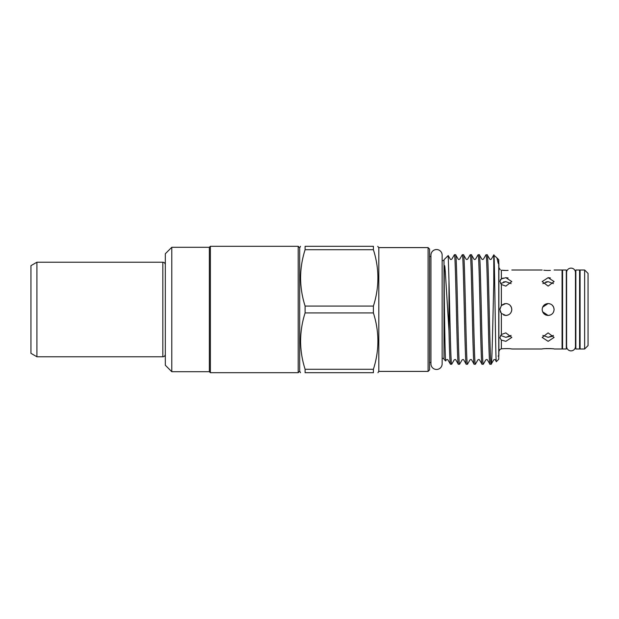<?xml version="1.0" encoding="UTF-8"?>
<svg xmlns="http://www.w3.org/2000/svg" width="619" height="619" viewBox="0 0 619 619"><rect width="100%" height="100%" fill="white"/><g stroke="black" fill="none" stroke-linecap="round" stroke-linejoin="round"><path stroke-width="0.93" d="M36.923 356.776L30.95 353.333L30.95 265.667L36.923 262.224L36.923 356.776L162.828 356.776C164.345 356.629 165.172 355.801 165.319 354.292M209.361 371.709L209.361 247.291L171.788 247.291L171.788 371.709L209.361 371.709L210.359 372.7L210.359 246.3L209.361 247.291M298.196 246.3L298.196 372.7L299.689 371.207L299.689 247.793L298.196 246.3L210.359 246.3M171.788 371.709L165.319 365.241L165.319 253.759L171.788 247.291M298.196 372.7L210.359 372.7M584.638 309.5L584.638 270.008L580.088 270.008L580.088 348.992L584.638 348.992L584.638 309.5M584.638 348.992L588.05 345.58L588.05 273.42L584.638 270.008M579.593 348.992L579.593 270.008L575.856 270.008L575.856 348.992L579.593 348.992M575.461 272.546A4.426 4.426 0 0 0 571.028 268.12A4.426 4.426 0 0 0 566.602 272.553L566.602 346.454A4.426 4.426 0 0 0 571.028 350.88A4.426 4.426 0 0 0 575.461 346.454L575.461 272.546L575.856 273.613M566.3 348.992L566.3 270.008L562.57 270.008L562.57 348.992L566.3 348.992M553.703 311.674L554.113 309.5L553.657 307.217L554.113 309.5C553.757 305.871 551.761 303.883 548.14 303.527L542.639 307.171M553.641 307.186L552.357 305.268M504.733 303.635L501.854 305.051M501.537 305.36L499.889 308.943M511.812 309.5L511.356 307.217L511.812 309.5C511.456 305.871 509.46 303.883 505.839 303.527L501.359 305.546L499.866 309.5L501.359 313.454L505.839 315.473C509.46 315.125 511.456 313.129 511.812 309.5L511.402 311.674M511.34 307.186L510.056 305.268L511.348 307.21M510.056 336.287L505.839 337.34L511.116 335.382M505.839 341.324L511.812 337.425L505.839 332.883L501.359 334.492L499.866 337.773L501.359 340.079L505.839 341.324M505.839 277.676L501.359 278.921L499.866 281.227L501.359 284.508L505.839 286.117L511.812 281.575L505.839 277.676L508.098 277.946M508.091 270.402L505.839 270.464C513.538 269.969 513.538 269.969 505.839 270.464L503.324 270.387M511.116 283.618L505.839 281.66L500.593 283.579M503.642 315.056L505.839 315.473L508.137 315.009M501.359 340.079L501.359 348.791C506.621 348.497 510.11 348.559 511.812 348.992C510.11 348.559 506.628 348.497 501.359 348.791L499.866 349.487L498.868 351.476M548.14 286.117L554.113 281.575L548.14 277.676L542.167 281.575L548.14 286.117M550.392 270.402L548.14 270.464C555.839 269.969 555.839 269.969 548.14 270.464L545.896 270.402M545.749 270.395L543.83 270.224M548.14 270.464C540.433 269.969 540.433 269.969 548.14 270.464M548.148 277.676L550.399 277.946M511.812 348.992L542.167 348.992C541.803 348.497 554.485 348.497 554.113 348.992L562.075 348.992L562.075 270.008L554.113 270.008M552.365 305.275L553.649 307.21M505.839 270.464L501.359 270.209C499.378 269.404 499.378 269.404 501.359 270.209L501.359 278.921L503.131 278.07M548.14 303.527C544.511 303.883 542.523 305.871 542.167 309.5C542.515 313.129 544.511 315.117 548.14 315.473L550.438 315.009M498.125 356.087L498.868 355.654L498.868 263.346L498.125 262.913M552.357 336.287L548.14 337.34L553.417 335.382M548.14 341.324L554.113 337.425L548.14 332.883L542.167 337.425L548.14 341.324M553.417 283.618L548.14 281.66L542.855 283.618M542.623 311.79L548.14 315.473C551.761 315.125 553.757 313.129 554.113 309.5M545.881 348.598L550.415 348.598M550.438 348.605L552.365 348.76M373.396 369.288L373.396 372.7L305.105 372.7C299.101 372.7 299.101 372.7 305.105 372.7C299.101 372.7 299.101 372.7 305.105 372.7L305.105 369.288L373.396 369.288C379.393 350.547 379.393 331.761 373.396 312.912L305.105 312.912C299.109 331.652 299.109 350.447 305.105 369.288M305.105 312.912L305.105 306.088L373.396 306.088C379.393 287.348 379.393 268.553 373.396 249.712L305.105 249.712L305.105 246.3C299.101 246.3 299.101 246.3 305.105 246.3C299.101 246.3 299.101 246.3 305.105 246.3L373.396 246.3C379.393 246.3 379.393 246.3 373.396 246.3C379.393 246.3 379.393 246.3 373.396 246.3L373.396 249.712M373.396 306.088L373.396 312.912M373.396 372.7C379.393 372.7 379.393 372.7 373.396 372.7C379.393 372.7 379.393 372.7 373.396 372.7M428.085 247.592L429.578 249.086L429.578 369.914L428.085 371.408L428.085 247.592L378.813 247.592L378.813 371.408L428.085 371.408M442.144 255.129A5.602 5.602 0 0 0 436.542 249.534A5.602 5.602 0 0 0 430.94 255.129L430.94 363.871A5.602 5.602 0 0 0 436.542 369.466A5.602 5.602 0 0 0 442.144 363.871L442.144 255.129M498.566 259.554L496.956 257.937L498.21 263.346L498.752 259.732L498.752 359.268L496.361 361.651L495.324 359.894C495.03 359.407 494.488 359.407 493.699 359.894L491.169 364.243C489.853 367.624 488.53 251.376 487.215 254.757L485.961 254.796L483.478 259.106C482.658 259.585 482.116 259.585 481.853 259.106L479.315 254.757L478.061 254.796L475.578 259.106C474.773 259.585 474.231 259.585 473.953 259.106L471.415 254.757L470.161 254.796L467.678 259.106C466.888 259.593 466.347 259.593 466.053 259.106L463.515 254.757L462.261 254.796L459.77 259.106C458.981 259.593 458.439 259.593 458.153 259.106L455.615 254.757L454.361 254.796L451.87 259.106C451.089 259.593 450.547 259.593 450.253 259.106L448.21 255.57L448.984 280.461L448.984 330.778L445.278 271.215C444.968 269.188 444.914 264.746 444.349 265.683L444.218 284.152C444.419 315.868 445.177 362.169 445.672 360.931L446.299 359.894C447.08 359.407 447.622 359.407 447.924 359.894L450.454 364.243C449.967 363.183 449.471 352.033 448.984 330.778M496.956 257.937L493.776 255.098L493.776 283.332C492.894 317.694 492.035 365.976 491.169 364.243L489.915 364.204L487.424 359.894C487.13 359.407 486.588 359.407 485.799 359.894L483.269 364.243C481.953 367.624 480.63 251.376 479.315 254.757M496.361 361.651C495.51 365.403 494.674 251.941 493.861 254.842M445.672 360.931L444.009 359.268L444.009 259.732L448.179 255.562M493.83 254.858L491.378 259.106C490.588 259.593 490.047 259.593 489.753 259.106L487.215 254.757M489.962 364.243C488.639 367.624 487.323 251.376 486.008 254.757M483.269 364.243L482.015 364.204L479.524 359.894C479.214 359.407 478.673 359.407 477.899 359.894L475.369 364.243C474.053 367.624 472.73 251.376 471.415 254.757M482.054 364.243C480.739 367.624 479.423 251.376 478.108 254.757M475.369 364.243L474.108 364.204L471.624 359.894C471.33 359.407 470.788 359.407 469.999 359.894L467.469 364.243C466.153 367.624 464.83 251.376 463.515 254.757M474.154 364.243C472.839 367.624 471.523 251.376 470.208 254.757M467.469 364.243L466.208 364.204L463.724 359.894C463.469 359.415 462.927 359.415 462.099 359.894L459.569 364.243C458.253 367.624 456.93 251.376 455.615 254.757M466.254 364.243C464.939 367.624 463.623 251.376 462.308 254.757M459.569 364.243L458.308 364.204L455.824 359.894C455.561 359.415 455.019 359.415 454.199 359.894L451.715 364.204L450.454 364.243M458.354 364.243C457.039 367.624 455.723 251.376 454.408 254.757M444.009 260.584L442.144 260.584M444.009 358.416L442.144 358.416M451.669 364.243C450.771 366.108 449.889 314.684 448.984 280.461M378.813 247.793L377.752 246.3M305.105 249.712C299.109 268.453 299.109 287.239 305.105 306.088M545.803 281.939L548.14 281.66M542.855 335.382L548.14 337.34M548.14 315.473L545.873 315.025M545.826 315.009L543.954 313.756M501.359 278.921L500.253 279.935M498.868 267.524L500.253 269.807M500.276 311.674L501.475 313.578M503.502 281.939L505.839 281.66M500.585 335.421L505.839 337.34M36.923 262.224L162.828 262.224L162.828 356.776M501.359 313.454L501.359 334.492M501.359 284.508L501.359 305.546M162.828 262.224C164.345 262.371 165.172 263.199 165.319 264.708M579.593 345.387L580.088 345.387M575.461 346.454L575.856 345.387M562.075 345.387L562.57 345.387M542.167 270.008L511.812 270.008M299.689 371.207L300.548 372.7M378.813 371.207L377.954 372.7M429.578 362.448L430.94 362.448M429.578 256.552L430.94 256.552M299.689 247.793L300.548 246.3M562.075 273.613L562.57 273.613M579.593 273.613L580.088 273.613"/></g></svg>
